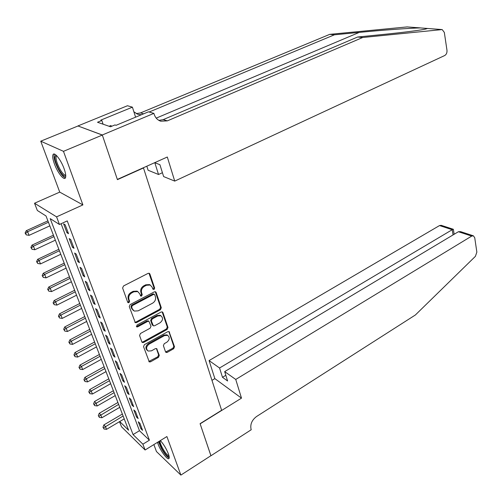 <?xml version="1.0" encoding="UTF-8"?>
<svg xmlns="http://www.w3.org/2000/svg" width="502" height="502" viewBox="0 0 502 502"><rect width="100%" height="100%" fill="white"/><g stroke="black" fill="none" stroke-linecap="round" stroke-linejoin="round"><path stroke-width="0.75" d="M154.045 289.503L154.66 288.092L149.897 274.01L149.257 273.301L148.096 273.364L123.517 285.964L122.613 288.022L127.684 302.217L128.098 302.687L128.97 302.643L129.598 301.213L128.951 299.393C128.299 296.676 129.259 294.498 131.825 292.861L133.871 291.794L137.749 291.587L139.7 293.777L140.755 296.067L141.602 296.023L142.223 294.605L141.595 292.791C140.968 290.087 141.915 287.922 144.444 286.303L146.458 285.255L150.217 285.042L152.188 287.257L152.803 289.07L154.045 289.503M152.84 289.165L153.33 289.045L153.945 287.64L148.994 273.22M127.709 302.279L128.286 302.16L128.907 300.729L128.261 298.91L128.951 299.393M140.365 295.672L140.899 295.552L141.52 294.134L140.893 292.321L141.595 292.791M157.515 442.337L158.074 444.05C160.552 451.103 167.988 460.886 169.048 458.401C169.431 457.667 169.199 456.13 168.358 453.777C166.256 448.531 163.589 444.138 160.351 440.587M64.087 168.666C61.006 159.925 54.398 151.566 53.055 154.603C52.321 156.222 52.785 159.341 54.436 163.953C57.51 172.556 64.011 180.852 65.417 177.865C66.145 176.309 65.706 173.24 64.087 168.666M165.541 351.864L166.049 352.454L167.248 352.366L173.673 348.727L174.527 346.788L169.048 331.565L167.875 331.646L144.413 344.648L143.541 346.637L149.289 361.917L150.537 361.829L158.45 357.349L159.31 355.385L156.611 348.551L155.394 348.633L151.453 350.842L148.146 351.061C145.825 348.928 146.145 346.631 149.094 344.159L164.512 335.593L167.668 335.374C169.996 337.476 169.707 339.766 166.79 342.251L164.254 343.669L163.395 345.633L165.541 351.864M61.087 223.735L139.462 430.71L149.395 440.191L142.894 444.176L145.097 449.993L121.509 426.788L119.514 421.667M102.295 134.982L117.349 179.421L167.31 157.013L174.721 181.096L444.703 55.534C446.397 54.492 447.156 52.754 446.981 50.313L444.326 32.417L442.18 29.568L362.708 37.499L167.354 120.863L160.709 121.202C157.515 120.072 155.331 117.75 154.152 114.23L153.888 113.377L102.295 134.982L77.91 125.946L102.32 135.063L117.424 179.647L143.484 167.957L221.62 410.285L200.085 423.669L210.928 455.697L180.877 475.093L166.902 436.545L145.097 449.993M102.32 135.063L63.478 151.334L40.75 141.188L59.732 192.115L34.525 203.235L56.569 216.858L59.462 224.482L50.194 218.621L133.055 434.575L142.894 444.176M59.732 192.115L82.899 204.898L63.478 151.334M82.899 204.898L56.569 216.858M149.395 440.191L67.243 220.905L59.462 224.482M160.439 309.734L161.311 307.751L156.135 292.453L155.532 291.775L154.371 291.844L130.143 304.576L129.252 306.609L135.314 322.661L136.563 322.591L160.439 309.734L159.724 309.257L160.596 307.268L155.269 291.687M162.937 312.551L167.994 327.492L167.135 329.456L143.628 342.439L142.386 342.521L141.853 341.912L139.569 335.505L140.447 333.497L150.129 328.214L151.002 326.225L148.95 321.305L147.739 321.38L137.604 326.871L136.732 326.921L136.964 325.064L161.205 311.98L162.372 311.905L162.937 312.551L162.221 312.068L167.279 326.99L167.994 327.492M153.863 444.59L156.455 451.536L180.877 475.093M77.935 126.021L40.75 141.188M68.523 233.706L65.178 224.821L63.61 223.842L66.954 232.702L68.523 233.706M74.032 248.327L70.738 239.586L69.163 238.557L72.451 247.273L74.032 248.327M79.448 262.709L76.21 254.106L74.629 253.033L77.86 261.611L79.448 262.709M84.775 276.859L81.588 268.394L80 267.277L83.181 275.711L84.775 276.859M90.021 290.777L86.884 282.45L85.284 281.289L88.415 289.591L90.021 290.777M95.179 304.476L92.092 296.28L90.485 295.082L93.573 303.252L95.179 304.476M100.256 317.961L97.219 309.897L95.606 308.655L98.643 316.693L100.256 317.961M105.251 331.226L102.264 323.288L100.651 322.008L103.632 329.927L105.251 331.226M110.17 344.29L107.227 336.478L105.608 335.16L108.551 342.948L110.17 344.29M115.014 357.154L112.115 349.461L110.49 348.106L113.389 355.78L115.014 357.154M119.783 369.817L116.935 362.243L115.303 360.85L118.152 368.405L119.783 369.817M124.483 382.292L121.672 374.831L120.041 373.406L122.846 380.849L124.483 382.292M129.108 394.572L126.341 387.224L124.703 385.768L127.47 393.097L129.108 394.572M133.664 406.67L130.94 399.435L129.296 397.948L132.02 405.164L133.664 406.67M138.15 418.593L135.465 411.458L133.821 409.939L136.506 417.055L138.15 418.593M138.282 421.762L140.924 428.771L142.574 430.333L139.932 423.305L138.282 421.762M119.708 421.548L128.594 430.227L46.015 215.973L37.349 210.495L34.525 203.235M139.462 430.71L133.055 434.575M66.954 232.702L67.971 232.225M72.451 247.273L73.455 246.796M77.86 261.611L78.852 261.128M83.181 275.711L84.16 275.228M88.415 289.591L89.387 289.102M93.573 303.252L94.527 302.756M98.643 316.693L99.591 316.197M103.632 329.927L104.573 329.425M108.551 342.948L109.48 342.446M113.389 355.78L114.305 355.272M118.152 368.405L119.062 367.897M122.846 380.849L123.743 380.334M127.47 393.097L128.361 392.583M132.02 405.164L132.904 404.65M136.506 417.055L137.379 416.534M140.924 428.771L141.79 428.25M150.299 285.08L149.502 284.59L145.756 284.803L146.458 285.255M140.893 292.321C140.265 289.623 141.213 287.464 143.735 285.845L145.756 284.803M137.881 291.649L137.046 291.116L133.174 291.323L133.871 291.794M128.261 298.91C127.615 296.199 128.568 294.021 131.129 292.39L133.174 291.323M134.856 322.234L135.873 322.083L159.724 309.257M154.773 294.869L154.352 294.392L153.53 294.442L132.302 305.63L131.675 307.055L132.352 308.956L134.222 311.064L138.169 310.845L152.595 303.17C155.08 301.558 156.015 299.418 155.413 296.764L154.773 294.869M153.832 294.053L152.821 293.977L153.53 294.442M133.35 310.481L131.662 308.466L130.984 306.565L131.612 305.141L152.821 293.977M141.928 342.075L142.938 341.912L166.419 328.954L167.279 326.99M148.548 321.016L147.042 320.878L136.914 326.356L137.604 326.871M136.349 326.488L136.914 326.356M160.056 322.792C163.037 320.27 163.313 317.935 160.878 315.777L157.722 315.978L152.238 318.952L151.359 320.941L153.399 325.848L154.597 325.773L160.056 322.792M160.163 315.287L160.878 315.777L160.163 315.287L157.013 315.488L157.722 315.978M153.104 325.641L152.144 324.712L150.656 320.445L151.535 318.45L157.013 315.488M167.687 335.38L166.953 334.859L163.803 335.079L164.512 335.593M147.375 350.478C145.141 348.325 145.486 346.041 148.397 343.625L163.803 335.079M148.837 361.453L157.747 356.809L158.607 354.845L156.423 348.614L157.126 349.147M165.604 352.009L172.958 348.2L173.805 346.261L168.867 331.678L169.582 332.186M47.903 220.874L26.236 230.719L27.635 231.704L29.085 235.344L49.824 225.856M48.43 222.242L27.635 231.704L25.658 233.411L25.1 233.01L26.242 234.861L25.658 233.411M29.085 235.344L26.242 234.861M25.1 233.01L26.236 230.719M65.768 175.832C64.319 177.043 61.972 174.815 58.728 169.136C54.699 160.803 53.839 156.153 56.136 155.193M56.67 155.708L56.262 156.097C55.527 158.538 56.644 162.692 59.606 168.565C62.173 173.127 64.212 175.305 65.724 175.11M54.367 154.083L54.323 154.164C53.419 157.195 54.8 162.353 58.477 169.632C61.2 174.527 63.522 177.25 65.448 177.808M111.595 126.322L110.904 125.531L109.11 126.278M169.149 456.613C167.58 457.027 165.089 454.266 161.669 448.33L158.99 441.427M159.937 440.844C159.943 442.406 160.784 444.772 162.453 447.947C165.12 452.66 167.292 455.27 168.979 455.772M158.506 441.722L161.305 448.342C164.424 453.883 167.047 457.109 169.18 458.025M362.708 37.499L357.625 37.016L382.831 34.487C404.01 32.335 418.166 30.553 425.294 29.135L427.566 28.47L420.369 27.924C410.285 28.099 382.436 30.12 359.269 32.392L334.432 34.795L149.176 112.015M174.721 181.096L163.633 176.572L159.912 164.694L154.817 162.717L158.525 174.495L162.422 172.713M158.525 174.495L148.109 170.247L146.816 166.206M334.432 34.795L329.751 34.343L140.51 112.919L136.218 113.621M158.908 120.398L163.194 119.633L357.625 37.016M420.369 27.924L407.122 26.92L329.751 34.343M153.888 113.377L148.473 111.814L116.075 125.305L114.952 124.929L110.528 126.768L97.507 122.268L101.837 120.486L100.789 120.129L132.409 107.171L127.452 105.74L77.91 125.946M135.59 117.179L132.409 107.171M407.122 26.92L420.544 27.924M141.426 114.751L137.855 114.337L133.883 111.808M103.086 124.195L101.837 120.486M235.745 379.456L471.717 236.078L458.395 231.729L224.67 371.618L235.745 379.456L241.493 398.136L200.141 423.839L210.903 455.709M458.395 231.729L460.616 231.648L473.386 235.808L474.729 237.728L476.856 252.117L475.407 256.34L415.386 314.98L256.56 416.509C251.941 420.023 250.103 424.24 251.038 429.16L251.22 429.75L210.947 455.747M211.969 380.353L214.856 378.621L241.493 398.136M214.856 378.621L209.077 360.587L219.556 367.997L222.486 377.303L227.601 380.987L224.67 371.618M219.556 367.997L452.22 229.709L439.526 225.561L441.176 225.316L453.325 229.276L452.22 229.709L453.055 234.923M209.077 360.587L439.526 225.561M473.386 235.808L471.717 236.078M222.486 377.303L225.818 375.301M53.425 235.2L32.002 245.133L33.408 246.168L34.839 249.745L55.339 240.169M53.971 236.611L33.408 246.168L31.444 247.85L30.879 247.43L32.015 249.281L31.444 247.85M34.839 249.745L32.015 249.281M30.879 247.43L32.002 245.133M58.859 249.293L37.669 259.321L39.087 260.4L40.493 263.92L60.773 254.257M59.424 250.755L39.087 260.4L37.135 262.057L36.571 261.617L37.7 263.462L37.135 262.057M40.493 263.92L37.7 263.462M36.571 261.617L37.669 259.321M64.206 263.167L43.247 273.276L44.678 274.399L46.059 277.863L66.113 268.124M64.789 264.673L44.678 274.399L42.739 276.037L42.168 275.585L43.291 277.418L42.739 276.037M46.059 277.863L43.291 277.418M42.168 275.585L43.247 273.276M69.471 276.822L48.744 287.012L50.181 288.179L51.543 291.587L71.372 281.766M70.067 278.378L50.181 288.179L48.248 289.792L47.677 289.321L48.794 291.154L48.248 289.792M51.543 291.587L48.794 291.154M47.677 289.321L48.744 287.012M74.654 290.269L54.147 300.535L55.59 301.74L56.933 305.097L76.555 295.201M75.269 291.863L55.59 301.74L53.676 303.333L53.099 302.85L54.216 304.676L53.676 303.333M56.933 305.097L54.216 304.676M53.099 302.85L54.147 300.535M79.755 303.503L59.468 313.844L60.924 315.087L62.242 318.393L81.65 308.429M80.383 305.141L60.924 315.087L59.016 316.662L58.439 316.16L59.543 317.979L59.016 316.662M62.242 318.393L59.543 317.979M58.439 316.16L59.468 313.844M84.775 316.542L64.708 326.953L66.17 328.233L67.469 331.483L86.67 321.456M85.422 318.218L66.17 328.233L64.275 329.783L63.691 329.268L64.796 331.082L64.275 329.783M67.469 331.483L64.796 331.082M63.691 329.268L64.708 326.953M89.726 329.375L69.866 339.854L71.334 341.172L72.614 344.372L91.615 334.282M90.385 331.094L71.334 341.172L69.452 342.703L68.868 342.176L69.966 343.983L69.452 342.703M72.614 344.372L69.966 343.983M68.868 342.176L69.866 339.854M94.596 342.019L74.942 352.561L76.417 353.91L77.678 357.066L96.484 346.913M95.273 343.776L76.417 353.91L74.547 355.429L73.963 354.883L75.055 356.69L74.547 355.429M77.678 357.066L75.055 356.69M73.963 354.883L74.942 352.561M99.396 354.475L79.95 365.079L81.431 366.46L82.667 369.566L101.278 359.357M100.086 356.263L81.431 366.46L79.567 367.953L78.977 367.401L80.069 369.196L79.567 367.953M82.667 369.566L80.069 369.196M78.977 367.401L79.95 365.079M104.127 366.742L84.876 377.404L86.363 378.822L87.586 381.884L106.004 371.618M104.83 368.568L86.363 378.822L84.512 380.296L83.922 379.725L85.007 381.52L84.512 380.296M87.586 381.884L85.007 381.52M83.922 379.725L84.876 377.404M108.79 378.834L89.732 389.552L91.226 390.995L92.424 394.014L110.66 383.697M109.505 380.692L91.226 390.995L89.387 392.451L88.791 391.874L89.871 393.662L89.387 392.451M92.424 394.014L89.871 393.662M88.791 391.874L89.732 389.552M113.377 390.744L94.514 401.512L96.014 402.993L97.2 405.961L115.247 395.595M114.105 392.639L94.181 404.43L93.585 403.834L94.658 405.616L94.181 404.43M97.2 405.961L94.658 405.616M93.585 403.834L94.514 401.512M117.901 402.485L99.227 413.303L100.726 414.809L101.9 417.739L119.771 407.323M118.641 404.405L98.913 416.233L98.31 415.625L99.383 417.4L98.913 416.233M101.9 417.739L99.383 417.4M98.31 415.625L99.227 413.303M122.362 414.056L103.87 424.918L105.376 426.455L106.531 429.342L124.226 418.881M123.115 416.007L103.575 427.861L102.973 427.24L104.033 429.015L103.575 427.861M106.531 429.342L104.033 429.015M102.973 427.24L103.87 424.918M153.945 287.64L154.66 288.092M128.907 300.729L129.598 301.213M141.52 294.134L142.223 294.605M143.735 285.845L144.444 286.303M131.129 292.39L131.825 292.861M149.182 273.571L149.897 274.01M135.873 322.083L136.563 322.591M155.419 291.995L156.135 292.453M160.596 307.268L161.311 307.751M131.612 305.141L132.302 305.63M130.984 306.565L131.675 307.055M131.662 308.466L132.352 308.956M166.419 328.954L167.135 329.456M142.938 341.912L143.628 342.439M147.042 320.878L147.739 321.38M151.535 318.45L152.238 318.952M150.656 320.445L151.359 320.941M152.144 324.712L152.846 325.214M148.397 343.625L149.094 344.159M158.607 354.845L159.31 355.385M157.747 356.809L158.45 357.349M149.841 361.277L150.537 361.829M173.805 346.261L174.527 346.788M172.958 348.2L173.673 348.727M166.538 351.833L167.248 352.366M359.269 32.392L156.229 118.121M143.61 113.841L140.51 112.919M163.194 119.633L167.354 120.863M441.553 29.536L427.566 28.47L441.653 29.53M149.502 284.59L150.217 285.042M137.046 291.116L137.749 291.587M134.994 322.428L135.314 322.661M153.637 293.927L154.352 294.392M142.066 342.276L142.386 342.521M148.253 320.803L148.95 321.305M166.953 334.859L167.668 335.374M148.975 361.666L149.289 361.917M56.82 155.865L56.262 156.097M454.147 234.265L453.356 229.288"/></g></svg>
